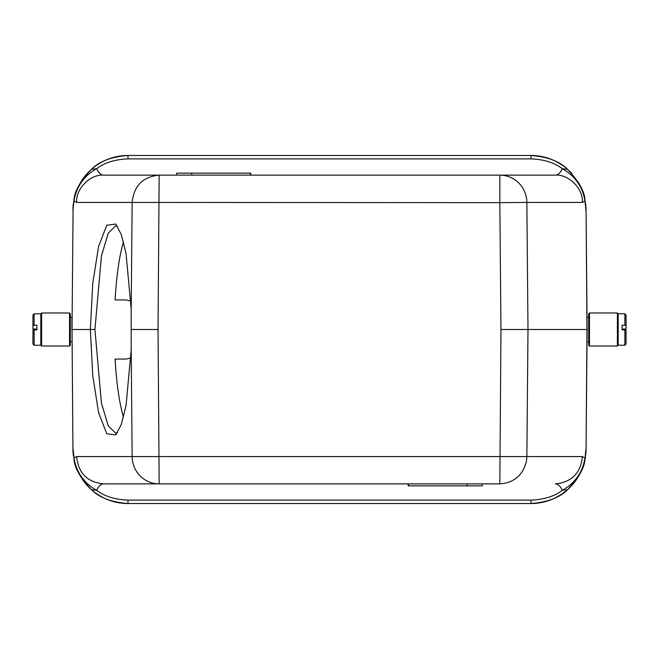 <?xml version="1.0" encoding="UTF-8"?>
<svg xmlns="http://www.w3.org/2000/svg" width="659" height="659" viewBox="0 0 659 659"><rect width="100%" height="100%" fill="white"/><g stroke="black" fill="none" stroke-linecap="round" stroke-linejoin="round"><path stroke-width="0.99" d="M72.927 448.96A55.059 55.059 0 0 1 72.927 448.952L72.029 329.5L72.951 449.916L74.047 459.471L74.022 457.972L76.609 456.58C78.339 473.162 87.35 482.256 103.636 483.871L159.165 483.871L158.036 329.5L159.165 175.129L103.636 175.129C101.074 175.08 98.751 172.938 96.667 168.712C80.818 177.477 75.447 191.398 74.022 201.028L72.927 210.048A55.059 55.059 0 0 1 73.273 204.405M103.636 483.871L159.165 483.871A27.53 27.027 -90 0 1 132.138 456.58L582.391 456.58L584.978 457.972C583.446 467.61 578.355 481.416 562.333 490.288C554.491 496.309 544.054 499.588 531.014 500.115L127.986 500.115C114.946 499.588 104.509 496.309 96.667 490.288C98.751 486.062 101.074 483.92 103.636 483.871M499.835 483.871L500.964 329.5L527.991 329.5L526.862 456.58L526.384 461.498C522.768 475.403 513.913 482.858 499.835 483.871L159.165 483.871M73.075 210.048L72.029 329.5L90.365 329.5L92.73 283.617L98.562 246.474L106.742 225.271L115.729 224.035L121.347 234.653L126.05 253.6L131.19 309.096L131.19 349.904L126.05 405.4L121.347 424.347L115.729 434.965L106.75 433.729L98.562 412.526L92.73 375.391L90.365 329.5L94.929 329.5L101.437 403.094L108.233 425.763L115.622 433.136L117.508 432.658M117.508 226.334L115.622 225.872L108.241 233.22L101.445 255.881L94.929 329.5M130.902 357.994L126.034 359.064L115.086 359.081A103.636 19.778 90 0 0 123.505 417.188M71.889 329.5L71.996 317.407M74.03 199.545A55.059 55.059 0 0 1 127.986 155.466L531.014 155.466A55.059 55.059 0 0 1 571.855 173.605M554.095 498.459A55.059 55.059 0 0 1 531.014 503.534L127.986 503.534A55.059 55.059 0 0 1 82.227 479.101M81.041 477.24A55.059 55.059 0 0 1 73.932 458.936M73.273 454.595A55.059 55.059 0 0 1 72.943 449.636M588.685 341.692L587.004 341.692L586.073 448.952A55.059 55.059 0 0 1 554.738 498.163M577.959 181.76A55.059 55.059 0 0 1 581.073 187.601M131.19 309.096L132.138 202.42L76.609 202.42L74.022 201.028L74.039 199.52C74.574 191.192 80.373 181.134 91.444 169.338L96.667 168.712C104.509 162.691 114.946 159.412 127.986 158.885L531.014 158.885L531.006 155.466C547.678 156.793 559.853 161.422 567.556 169.338C578.627 181.126 584.426 191.192 584.961 199.52L586.073 210.048L587.111 329.5L586.073 448.952L584.961 459.48C584.426 467.808 578.627 477.866 567.556 489.662C559.853 497.578 547.678 502.207 531.006 503.534L127.994 503.534C111.289 502.191 99.114 497.561 91.444 489.662C80.373 477.874 74.574 467.808 74.039 459.48M73.997 199.751L72.918 210.048M76.609 202.42C75.719 188.746 90.225 174.1 103.636 175.129L176.587 175.129L176.587 173.16L191.728 173.16L191.728 175.129M132.138 202.42C133.868 185.838 142.871 176.744 159.165 175.129L499.835 175.129L499.835 202.659L132.138 202.42M131.545 329.5L158.036 329.5M73.075 448.952L74.022 457.972C75.48 467.528 80.785 481.556 96.667 490.288L91.444 489.662C93.553 491.828 97.532 494.514 103.372 497.726C110.844 501.483 118.966 503.418 127.755 503.534M531.006 155.466L127.994 155.466L127.986 158.885M91.444 169.338C99.114 161.439 111.289 156.809 127.994 155.466M584.953 199.529L584.978 201.028L582.391 202.42L526.862 202.42L527.991 329.5L587.111 329.5M586.073 210.048L586.971 329.5L586.073 448.952M531.014 158.885C544.054 159.412 554.491 162.691 562.333 168.712C560.249 172.938 557.926 175.08 555.364 175.129L250.774 175.129L250.774 173.16L191.728 173.16M582.391 202.42C583.281 188.746 568.775 174.1 555.364 175.129L499.835 175.129A27.53 27.027 90 0 1 526.862 202.42L499.835 202.659L500.964 329.5M582.391 456.58C580.661 473.162 571.65 482.256 555.364 483.871C557.926 483.92 560.249 486.062 562.333 490.288L567.556 489.662L561.55 494.291L555.092 497.99C547.761 501.581 539.812 503.427 531.245 503.534M584.961 459.48L585.925 448.952M531.245 155.466C539.968 155.582 548.041 157.493 555.463 161.191C561.468 164.486 565.496 167.205 567.556 169.338L562.333 168.712C578.347 177.568 583.446 191.398 584.978 201.028L585.925 210.048M250.346 175.129L250.346 173.16M408.58 483.871L408.58 485.84L467.198 485.84L467.198 483.871M467.198 485.84L482.339 485.84L482.339 483.871M408.152 483.871L408.152 485.84L408.58 485.84M36.879 329.887L36.879 329.113L32.95 328.965L32.95 315.06L32.95 325.357L36.879 325.2L36.879 329.887L32.95 330.035L32.95 344.056L34.128 345.234L40.817 345.234L40.817 313.766L41.599 312.984L69.525 312.984L70.315 313.766L70.315 345.234L69.525 346.016L69.525 312.984M32.95 325.357L32.95 328.965M40.817 345.234L41.599 346.016L69.525 346.016M626.05 328.965L626.05 315.06L626.05 328.965L622.121 329.113L622.121 325.2L626.05 325.357L626.05 314.944L624.872 313.766L618.183 313.766L618.183 345.234L617.401 346.016L617.401 312.984L618.183 313.766M626.05 343.94L626.05 330.035L622.121 329.887M589.476 312.984L589.476 346.016L588.685 345.234L588.685 313.766L589.476 312.984L617.401 312.984M589.476 346.016L617.401 346.016M130.902 301.006L126.034 299.936L115.086 299.919A103.636 19.778 90 0 1 123.505 241.812M41.599 312.984L41.599 346.016M76.609 456.58L132.138 456.58L131.19 349.904M127.994 503.534L127.986 500.115M531.006 503.534L531.014 500.115M34.128 329.887L34.128 345.234M618.183 345.234L624.872 345.234L624.872 329.887M624.872 325.2L624.872 313.766M40.817 313.766L34.128 313.766L34.128 325.2M70.315 341.692L71.996 341.692M73.363 203.549L72.951 209.084M72.951 449.916L73.363 455.451M586.057 449.85L585.653 455.295M585.653 203.705L586.057 209.142M624.872 345.234L626.05 344.056M588.685 317.308L587.004 317.308M70.315 317.308L71.996 317.308M34.128 313.766L32.95 314.944"/></g></svg>
